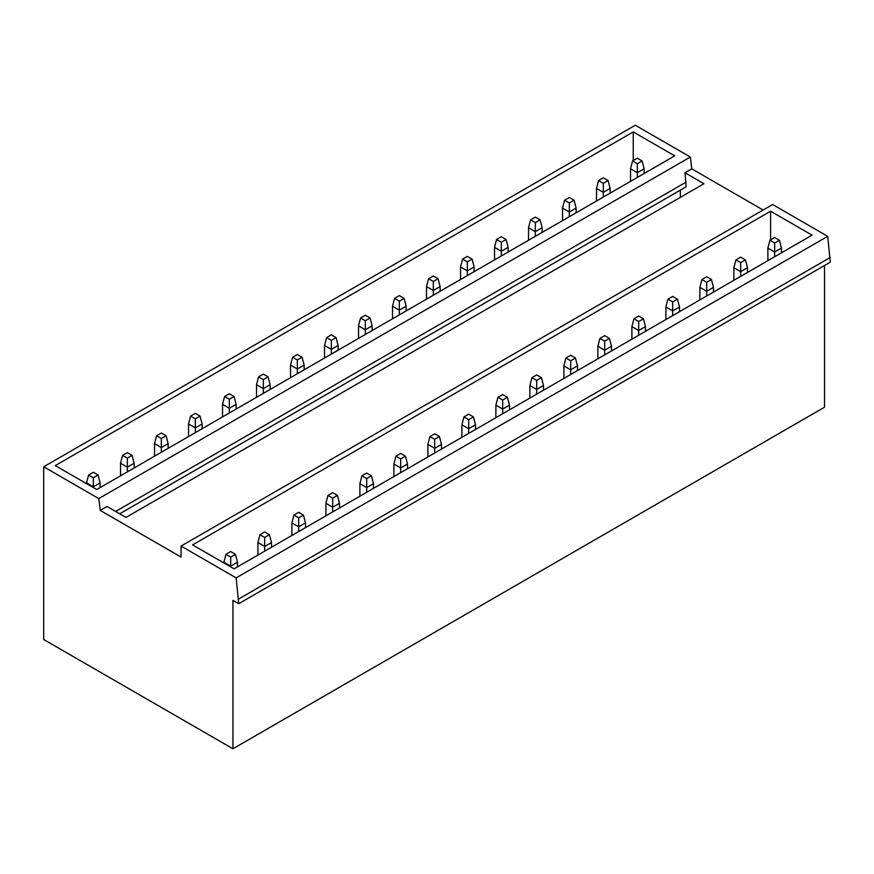 <?xml version="1.0" encoding="UTF-8"?>
<svg xmlns="http://www.w3.org/2000/svg" width="874" height="874" viewBox="0 0 874 874"><rect width="100%" height="100%" fill="white"/><g stroke="black" fill="none" stroke-linecap="round" stroke-linejoin="round"><path stroke-width="1.31" d="M763.122 210.022L691.804 168.857L690.362 157.025L635.278 125.233L43.7 466.782L43.7 639.517L232.943 748.767L232.943 600.372L238.722 603.705L236.133 577.878L181.06 546.075L181.06 557.066L100.226 510.405L98.773 498.573L43.7 466.782M238.722 603.705L830.3 262.167L827.711 236.33L772.638 204.527L181.06 546.075M232.943 748.767L824.521 407.218L824.521 265.499M119.727 513.803L686.145 186.785L685.008 172.779L703.963 183.726L125.976 517.419L107.021 506.472L100.226 510.405M680.365 197.349L680.365 190.128M633.246 160.565L633.246 131.908L55.259 465.602L96.741 489.549L674.717 155.856L633.246 131.908M770.595 239.858L770.595 211.202L192.619 544.895L234.09 568.843L812.077 235.15L770.595 211.202M686.145 182.076L115.641 511.454M830.3 257.448L238.722 598.996M827.711 236.33L236.133 577.878M690.362 157.025L98.773 498.573M691.804 168.857L685.008 172.779M642.084 160.958L637.321 163.7L632.558 160.958L637.321 158.205L642.084 160.958L644.127 168.802L637.321 172.735L630.525 168.802L632.558 160.958M637.321 177.444L637.321 163.7M630.525 181.366L630.525 168.802M644.127 173.522L644.127 168.802M779.433 240.252L774.681 243.005L769.918 240.252L774.681 237.51L779.433 240.252L781.476 248.107L774.681 252.029L767.875 248.107L769.918 240.252M774.681 256.748L774.681 243.005M767.875 260.671L767.875 248.107M781.476 252.815L781.476 248.107M608.086 180.579L603.322 183.332L598.559 180.579L603.322 177.837L608.086 180.579L610.118 188.434L603.322 192.356L596.527 188.434L598.559 180.579M603.322 197.076L603.322 183.332M596.527 200.998L596.527 188.434M610.118 193.143L610.118 188.434M745.435 259.884L740.682 262.637L735.919 259.884L740.682 257.142L745.435 259.884L747.478 267.739L740.682 271.661L733.876 267.739L735.919 259.884M740.682 276.37L740.682 262.637M733.876 280.303L733.876 267.739M747.478 272.448L747.478 267.739M574.087 200.212L569.324 202.965L564.56 200.212L569.324 197.469L574.087 200.212L576.119 208.067L569.324 211.989L562.528 208.067L564.56 200.212M569.324 216.697L569.324 202.965M562.528 220.63L562.528 208.067M576.119 212.775L576.119 208.067M711.436 279.516L706.684 282.258L701.92 279.516L706.684 276.763L711.436 279.516L713.479 287.371L706.684 291.293L699.877 287.371L701.92 279.516M706.684 296.002L706.684 282.258M699.877 299.924L699.877 287.371M713.479 292.08L713.479 287.371M540.088 219.844L535.325 222.586L530.562 219.844L535.325 217.091L540.088 219.844L542.12 227.699L535.325 231.621L528.53 227.699L530.562 219.844M535.325 236.33L535.325 222.586M528.53 240.252L528.53 227.699M542.12 232.408L542.12 227.699M677.437 299.148L672.685 301.891L667.922 299.148L672.685 296.395L677.437 299.148L679.48 306.993L672.685 310.926L665.879 306.993L667.922 299.148M672.685 315.634L672.685 301.891M665.879 319.556L665.879 306.993M679.48 311.701L679.48 306.993M506.09 239.476L501.326 242.218L496.563 239.476L501.326 236.723L506.09 239.476L508.122 247.32L501.326 251.253L494.531 247.32L496.563 239.476M501.326 255.962L501.326 242.218M494.531 259.884L494.531 247.32M508.122 252.029L508.122 247.32M643.439 318.77L638.686 321.523L633.923 318.77L638.686 316.027L643.439 318.77L645.482 326.625L638.686 330.547L631.88 326.625L633.923 318.77M638.686 335.266L638.686 321.523M631.88 339.188L631.88 326.625M645.482 331.333L645.482 326.625M472.091 259.097L467.328 261.85L462.565 259.097L467.328 256.355L472.091 259.097L474.123 266.952L467.328 270.874L460.532 266.952L462.565 259.097M467.328 275.583L467.328 261.85M460.532 279.516L460.532 266.952M474.123 271.661L474.123 266.952M609.44 338.402L604.688 341.155L599.925 338.402L604.688 335.649L609.44 338.402L611.483 346.257L604.688 350.179L597.882 346.257L599.925 338.402M604.688 354.888L604.688 341.155M597.882 358.821L597.882 346.257M611.483 350.966L611.483 346.257M438.093 278.73L433.329 281.483L428.566 278.73L433.329 275.976L438.093 278.73L440.125 286.585L433.329 290.507L426.523 286.585L428.566 278.73M433.329 295.215L433.329 281.483M426.523 299.148L426.523 286.585M440.125 291.293L440.125 286.585M575.442 358.034L570.689 360.776L565.926 358.034L570.689 355.281L575.442 358.034L577.485 365.878L570.689 369.811L563.883 365.878L565.926 358.034M570.689 374.52L570.689 360.776M563.883 378.442L563.883 365.878M577.485 370.598L577.485 365.878M404.094 298.362L399.331 301.104L394.567 298.362L399.331 295.609L404.094 298.362L406.126 306.206L399.331 310.139L392.524 306.206L394.567 298.362M399.331 314.848L399.331 301.104M392.524 318.77L392.524 306.206M406.126 310.926L406.126 306.206M541.443 377.655L536.68 380.409L531.927 377.655L536.68 374.913L541.443 377.655L543.486 385.51L536.68 389.433L529.884 385.51L531.927 377.655M536.68 394.152L536.68 380.409M529.884 398.074L529.884 385.51M543.486 390.219L543.486 385.51M370.095 317.983L365.332 320.736L360.569 317.983L365.332 315.241L370.095 317.983L372.127 325.838L365.332 329.76L358.526 325.838L360.569 317.983M365.332 334.48L365.332 320.736M358.526 338.402L358.526 325.838M372.127 330.547L372.127 325.838M507.444 397.288L502.681 400.041L497.929 397.288L502.681 394.545L507.444 397.288L509.487 405.143L502.681 409.065L495.886 405.143L497.929 397.288M502.681 413.773L502.681 400.041M495.886 417.706L495.886 405.143M509.487 409.851L509.487 405.143M336.086 337.615L331.333 340.368L326.57 337.615L331.333 334.873L336.086 337.615L338.129 345.47L331.333 349.392L324.527 345.47L326.57 337.615M331.333 354.101L331.333 340.368M324.527 358.034L324.527 345.47M338.129 350.179L338.129 345.47M473.446 416.92L468.683 419.662L463.93 416.92L468.683 414.167L473.446 416.92L475.489 424.775L468.683 428.697L461.887 424.775L463.93 416.92M468.683 433.406L468.683 419.662M461.887 437.328L461.887 424.775M475.489 429.484L475.489 424.775M302.087 357.248L297.335 359.99L292.572 357.248L297.335 354.494L302.087 357.248L304.13 365.103L297.335 369.025L290.529 365.103L292.572 357.248M297.335 373.733L297.335 359.99M290.529 377.655L290.529 365.103M304.13 369.811L304.13 365.103M439.447 436.552L434.684 439.294L429.932 436.552L434.684 433.799L439.447 436.552L441.49 444.396L434.684 448.329L427.889 444.396L429.932 436.552M434.684 453.038L434.684 439.294M427.889 456.96L427.889 444.396M441.49 449.105L441.49 444.396M268.089 376.88L263.336 379.622L258.573 376.88L263.336 374.127L268.089 376.88L270.132 384.724L263.336 388.657L256.53 384.724L258.573 376.88M263.336 393.366L263.336 379.622M256.53 397.288L256.53 384.724M270.132 389.433L270.132 384.724M405.449 456.173L400.685 458.926L395.933 456.173L400.685 453.431L405.449 456.173L407.492 464.028L400.685 467.951L393.89 464.028L395.933 456.173M400.685 472.67L400.685 458.926M393.89 476.592L393.89 464.028M407.492 468.737L407.492 464.028M234.09 396.501L229.338 399.254L224.574 396.501L229.338 393.759L234.09 396.501L236.133 404.356L229.338 408.278L222.531 404.356L224.574 396.501M229.338 412.998L229.338 399.254M222.531 416.92L222.531 404.356M236.133 409.065L236.133 404.356M371.45 475.806L366.687 478.559L361.934 475.806L366.687 473.053L371.45 475.806L373.493 483.661L366.687 487.583L359.891 483.661L361.934 475.806M366.687 492.291L366.687 478.559M359.891 496.224L359.891 483.661M373.493 488.369L373.493 483.661M200.091 416.133L195.339 418.886L190.576 416.133L195.339 413.38L200.091 416.133L202.134 423.988L195.339 427.91L188.533 423.988L190.576 416.133M195.339 432.619L195.339 418.886M188.533 436.552L188.533 423.988M202.134 428.697L202.134 423.988M337.451 495.438L332.688 498.18L327.936 495.438L332.688 492.685L337.451 495.438L339.494 503.282L332.688 507.215L325.893 503.282L327.936 495.438M332.688 511.924L332.688 498.18M325.893 515.846L325.893 503.282M339.494 508.002L339.494 503.282M166.093 435.765L161.34 438.508L156.577 435.765L161.34 433.012L166.093 435.765L168.136 443.61L161.34 447.543L154.534 443.61L156.577 435.765M161.34 452.251L161.34 438.508M154.534 456.173L154.534 443.61M168.136 448.329L168.136 443.61M303.453 515.059L298.69 517.812L293.937 515.059L298.69 512.317L303.453 515.059L305.496 522.914L298.69 526.836L291.894 522.914L293.937 515.059M298.69 531.556L298.69 517.812M291.894 535.478L291.894 522.914M305.496 527.623L305.496 522.914M132.094 455.387L127.342 458.14L122.579 455.387L127.342 452.645L132.094 455.387L134.137 463.242L127.342 467.164L120.536 463.242L122.579 455.387M127.342 471.884L127.342 458.14M120.536 475.806L120.536 463.242M134.137 467.951L134.137 463.242M269.454 534.691L264.691 537.444L259.939 534.691L264.691 531.949L269.454 534.691L271.497 542.546L264.691 546.468L257.896 542.546L259.939 534.691M264.691 551.177L264.691 537.444M257.896 555.11L257.896 542.546M271.497 547.255L271.497 542.546M98.096 475.019L93.343 477.772L88.58 475.019L93.343 472.277L98.096 475.019L100.139 482.874L93.343 486.796L86.537 482.874L88.58 475.019M93.343 487.583L93.343 477.772M93.682 668.37L88.46 665.354M86.537 483.661L86.537 482.874M100.139 487.583L100.139 482.874M235.456 554.324L230.692 557.066L225.929 554.324L230.692 551.57L235.456 554.324L237.499 562.179L230.692 566.101L223.897 562.179L225.929 554.324M230.692 566.887L230.692 557.066M231.031 747.674L225.82 744.659M223.897 562.954L223.897 562.179M237.499 566.887L237.499 562.179"/></g></svg>
